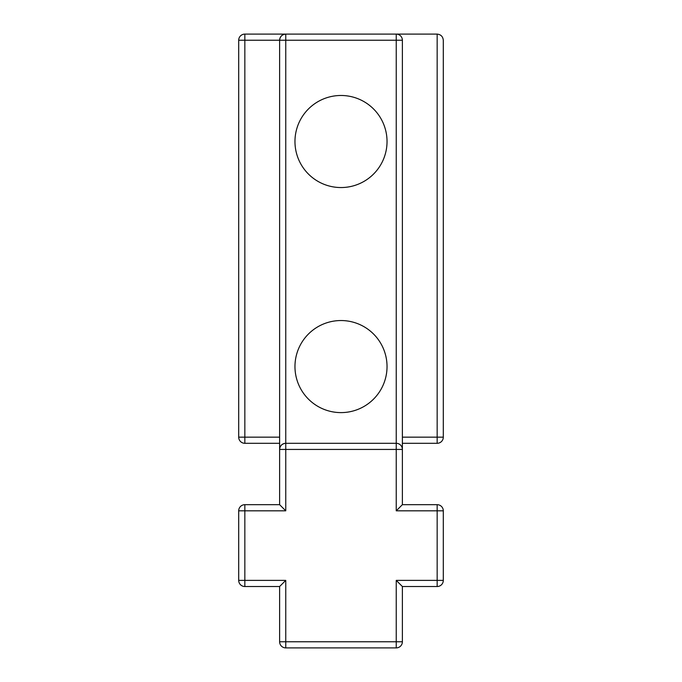 <?xml version="1.0" encoding="UTF-8"?>
<svg xmlns="http://www.w3.org/2000/svg" width="682" height="682" viewBox="0 0 682 682"><rect width="100%" height="100%" fill="white"/><g stroke="black" fill="none" stroke-linecap="round" stroke-linejoin="round"><path stroke-width="1.02" d="M294.965 141.515A46.035 46.035 0 0 0 341 187.55A46.035 46.035 0 0 0 387.035 141.515A46.035 46.035 0 0 0 341 95.48A46.035 46.035 0 0 0 294.965 141.515M294.965 366.575A46.035 46.035 0 0 0 341 412.61A46.035 46.035 0 0 0 387.035 366.575A46.035 46.035 0 0 0 341 320.54A46.035 46.035 0 0 0 294.965 366.575M279.62 437.162L244.838 437.162L244.838 40.238L238.7 40.238L238.7 437.162L238.7 40.238A6.138 6.138 0 0 1 244.838 34.1L244.838 40.238L279.62 40.238A6.138 6.138 0 0 1 285.758 34.1L244.838 34.1L285.758 34.1C282.058 34.492 280.012 36.538 279.62 40.238L279.62 449.438C280.012 445.738 282.058 443.692 285.758 443.3L396.242 443.3L396.242 449.438L285.758 449.438L285.758 510.818L244.838 510.818L244.838 586.52L279.62 586.52L285.758 580.382L285.758 647.9L396.242 647.9A6.138 6.138 0 0 0 402.38 641.762L402.38 586.52L437.162 586.52L437.162 510.818L396.242 510.818L402.38 504.68L402.38 40.238L396.242 40.238L396.242 443.3A6.138 6.138 0 0 1 402.38 449.438L396.242 449.438L396.242 510.818M285.758 510.818L279.62 504.68L279.62 449.438A6.138 6.138 0 0 1 285.758 443.3L285.758 449.438L279.62 449.438A6.138 6.138 0 0 1 285.758 443.3L285.758 40.238L279.62 40.238A6.138 6.138 0 0 1 285.758 34.1L437.162 34.1C440.862 34.492 442.908 36.538 443.3 40.238L443.3 437.162A6.138 6.138 0 0 1 437.162 443.3L437.162 437.162L402.38 437.162M402.38 586.52L396.242 580.382L443.3 580.382L443.3 510.818L437.162 510.818L437.162 504.68L402.38 504.68M402.38 443.3L437.162 443.3A6.138 6.138 0 0 0 443.3 437.162L437.162 437.162L437.162 34.1M396.242 34.1A6.138 6.138 0 0 1 402.38 40.238A6.138 6.138 0 0 0 396.242 34.1L396.242 40.238L285.758 40.238L285.758 34.1M279.62 504.68L244.838 504.68A6.138 6.138 0 0 0 238.7 510.818L238.7 580.382L285.758 580.382M279.62 586.52L279.62 641.762L402.38 641.762A6.138 6.138 0 0 1 396.242 647.9L396.242 580.382M437.162 504.68A6.138 6.138 0 0 1 443.3 510.818A6.138 6.138 0 0 0 437.162 504.68M443.3 580.382A6.138 6.138 0 0 1 437.162 586.52A6.138 6.138 0 0 0 443.3 580.382M244.838 586.52A6.138 6.138 0 0 1 238.7 580.382M285.758 647.9A6.138 6.138 0 0 1 279.62 641.762A6.138 6.138 0 0 0 285.758 647.9M238.7 437.162A6.138 6.138 0 0 0 244.838 443.3A6.138 6.138 0 0 1 238.7 437.162L244.838 437.162L244.838 443.3L279.62 443.3M396.242 443.3A6.138 6.138 0 0 1 402.38 449.438M238.7 40.238A6.138 6.138 0 0 1 244.838 34.1M244.838 504.68L244.838 510.818L238.7 510.818"/></g></svg>
